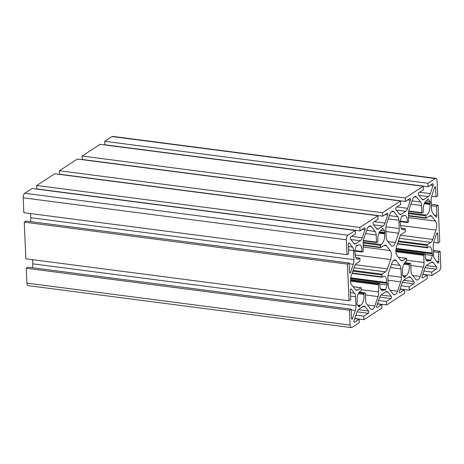 <?xml version="1.0" encoding="UTF-8"?>
<svg xmlns="http://www.w3.org/2000/svg" width="464" height="464" viewBox="0 0 464 464"><rect width="100%" height="100%" fill="white"/><g stroke="black" fill="none" stroke-linecap="round" stroke-linejoin="round"><path stroke-width="0.7" d="M394.058 211.903A6.699 3.033 97.4 0 0 392.909 211.172A6.699 3.033 97.4 0 0 391.773 211.48A6.699 3.033 97.4 0 0 389.65 214.768L386.471 224.118A6.09 2.761 97.4 0 0 385.822 228.735L386.181 237.034A6.09 2.761 97.4 0 0 387.191 240.572L390.984 245.392A6.699 3.033 97.4 0 0 392.132 246.123A6.699 3.033 97.4 0 0 395.392 242.533L398.57 233.183A6.09 2.761 97.4 0 0 399.22 228.566L398.86 220.267A6.09 2.761 97.4 0 0 397.851 216.729L394.058 211.903L391.616 211.584M396.181 260.571A6.699 3.033 97.4 0 0 395.038 259.846A6.699 3.033 97.4 0 0 393.895 260.147A6.699 3.033 97.4 0 0 391.773 263.436L388.594 272.786A6.09 2.761 97.4 0 0 387.945 277.402L388.31 285.702A6.09 2.761 97.4 0 0 389.313 289.24L393.107 294.066A6.699 3.033 97.4 0 0 394.255 294.791A6.699 3.033 97.4 0 0 397.52 291.201L400.693 281.851A6.09 2.761 97.4 0 0 401.348 277.234L400.983 268.934A6.09 2.761 97.4 0 0 399.974 265.396L396.181 260.571L393.739 260.258M407.293 222.007A7.308 3.312 -82.6 0 0 404.857 215.313A7.308 3.312 -82.6 0 0 403.61 215.644A7.308 3.312 -82.6 0 0 402.996 216.166L402.456 215.818A1.218 0.551 97.4 0 0 402.247 215.685A1.218 0.551 97.4 0 0 402.039 215.743A1.218 0.551 97.4 0 0 401.656 216.34L400.067 221.015A1.218 0.551 97.4 0 0 400.136 222.645L400.513 223.462A7.308 3.312 -82.6 0 0 402.972 229.813A7.308 3.312 -82.6 0 0 404.997 228.781L405.368 229.117L405.194 231.809L401.673 234.094A6.09 2.761 97.4 0 0 399.742 237.087L396.569 246.436A6.699 3.033 97.4 0 0 396.958 255.403L400.757 260.223A6.09 2.761 97.4 0 0 401.795 260.89A6.09 2.761 97.4 0 0 402.833 260.611L406.452 258.297L406.742 260.652L406.418 261.441A7.308 3.312 -82.6 0 0 405.629 261.76A7.308 3.312 -82.6 0 0 402.642 272.119L402.352 273.371A1.218 0.551 97.4 0 0 402.421 275.001L404.318 277.414A1.218 0.551 97.4 0 0 404.527 277.547A1.218 0.551 97.4 0 0 405.124 276.892L405.6 275.883A7.308 3.312 -82.6 0 0 409.167 264.932L409.416 264.045L410.466 263.401L410.675 263.819L410.982 270.976A6.09 2.761 97.4 0 0 411.991 274.514L415.785 279.334A6.699 3.033 97.4 0 0 416.933 280.065A6.699 3.033 97.4 0 0 420.198 276.474L423.371 267.125A6.09 2.761 97.4 0 0 424.026 262.508L423.713 255.351L423.968 254.591L424.92 253.976L425.227 254.504A7.308 3.312 -82.6 0 0 427.663 261.203A7.308 3.312 -82.6 0 0 429.525 260.345L430.064 260.693A1.218 0.551 97.4 0 0 430.273 260.826A1.218 0.551 97.4 0 0 430.865 260.171L432.454 255.496A1.218 0.551 97.4 0 0 432.384 253.866L432.007 253.054A7.308 3.312 -82.6 0 0 429.548 246.703A7.308 3.312 -82.6 0 0 428.301 247.034A7.308 3.312 -82.6 0 0 427.53 247.73L427.153 247.399L427.327 244.702L430.847 242.417A6.09 2.761 97.4 0 0 432.779 239.43L435.951 230.08A6.699 3.033 97.4 0 0 435.563 221.113L431.769 216.288A6.09 2.761 97.4 0 0 430.725 215.627A6.09 2.761 97.4 0 0 429.687 215.899L426.068 218.213L425.778 215.864L426.103 215.076A7.308 3.312 -82.6 0 0 429.879 204.392L430.169 203.145A1.218 0.551 97.4 0 0 430.099 201.509L428.202 199.102A1.218 0.551 97.4 0 0 427.994 198.969A1.218 0.551 97.4 0 0 427.785 199.021A1.218 0.551 97.4 0 0 427.396 199.619L426.921 200.628A7.308 3.312 -82.6 0 0 426.288 200.918A7.308 3.312 -82.6 0 0 423.354 211.578L423.11 212.471L422.054 213.115L421.851 212.692L421.538 205.535A6.09 2.761 97.4 0 0 420.529 202.002L416.736 197.177A6.699 3.033 97.4 0 0 415.587 196.446A6.699 3.033 97.4 0 0 414.451 196.753A6.699 3.033 97.4 0 0 412.322 200.042L409.149 209.392A6.09 2.761 97.4 0 0 408.5 214.003L408.552 221.92L407.496 222.569L407.293 222.007L400.049 221.067M361.937 251.465A7.308 3.312 -82.6 0 0 359.501 244.766A7.308 3.312 -82.6 0 0 358.26 245.096A7.308 3.312 -82.6 0 0 357.64 245.624L357.1 245.27A1.218 0.551 97.4 0 0 356.891 245.143A1.218 0.551 97.4 0 0 356.688 245.195A1.218 0.551 97.4 0 0 356.3 245.792L354.711 250.467A1.218 0.551 97.4 0 0 354.78 252.097L355.163 252.915A7.308 3.312 -82.6 0 0 357.622 259.266A7.308 3.312 -82.6 0 0 359.641 258.239L360.012 258.57L359.838 261.261L356.317 263.546A6.09 2.761 97.4 0 0 354.392 266.539L351.213 275.889A6.699 3.033 97.4 0 0 351.608 284.855L355.401 289.681A6.09 2.761 97.4 0 0 356.439 290.342A6.09 2.761 97.4 0 0 357.477 290.064L361.102 287.755L361.392 290.104L361.067 290.893A7.308 3.312 -82.6 0 0 360.273 291.212A7.308 3.312 -82.6 0 0 357.286 301.577L356.996 302.824A1.218 0.551 97.4 0 0 357.071 304.454L358.968 306.866A1.218 0.551 97.4 0 0 359.177 307A1.218 0.551 97.4 0 0 359.768 306.344L360.244 305.341A7.308 3.312 -82.6 0 0 363.817 294.385L364.06 293.497L365.11 292.854L365.319 293.271L365.632 300.428A6.09 2.761 97.4 0 0 366.641 303.966L370.434 308.792A6.699 3.033 97.4 0 0 371.577 309.517A6.699 3.033 97.4 0 0 374.842 305.927L378.015 296.577A6.09 2.761 97.4 0 0 378.67 291.96L378.357 284.803L378.618 284.043L379.564 283.429L379.871 283.956A7.308 3.312 -82.6 0 0 382.313 290.655A7.308 3.312 -82.6 0 0 384.175 289.797L384.708 290.151A1.218 0.551 97.4 0 0 384.917 290.278A1.218 0.551 97.4 0 0 385.514 289.629L387.098 284.954A1.218 0.551 97.4 0 0 387.028 283.324L386.651 282.506A7.308 3.312 -82.6 0 0 384.192 276.155A7.308 3.312 -82.6 0 0 382.951 276.486A7.308 3.312 -82.6 0 0 382.174 277.182L381.797 276.851L381.971 274.16L385.491 271.875A6.09 2.761 97.4 0 0 387.423 268.882L390.595 259.533A6.699 3.033 97.4 0 0 390.207 250.566L386.413 245.74A6.09 2.761 97.4 0 0 385.369 245.079A6.09 2.761 97.4 0 0 384.337 245.357L380.712 247.666L380.422 245.317L380.747 244.528A7.308 3.312 -82.6 0 0 384.528 233.844L384.813 232.597A1.218 0.551 97.4 0 0 384.743 230.968L382.846 228.555A1.218 0.551 97.4 0 0 382.638 228.421A1.218 0.551 97.4 0 0 382.429 228.474A1.218 0.551 97.4 0 0 382.046 229.077L381.565 230.08A7.308 3.312 -82.6 0 0 380.938 230.37A7.308 3.312 -82.6 0 0 377.998 241.036L377.754 241.924L376.698 242.568L376.495 242.15L376.182 234.993A6.09 2.761 97.4 0 0 375.173 231.455L371.38 226.629A6.699 3.033 97.4 0 0 370.231 225.904A6.699 3.033 97.4 0 0 369.095 226.206A6.699 3.033 97.4 0 0 366.972 229.494L363.793 238.844A6.09 2.761 97.4 0 0 363.144 243.461L363.196 251.378L362.146 252.022L361.937 251.465L354.693 250.519M436.021 196.846L435.621 187.642A1.218 0.551 97.4 0 0 435.209 186.801A1.218 0.551 97.4 0 0 435.006 186.859A1.218 0.551 97.4 0 0 434.617 187.456L431.868 195.559A6.09 2.761 97.4 0 0 431.213 200.175L431.607 209.235A6.09 2.761 97.4 0 0 432.616 212.773L435.905 216.955A1.218 0.551 97.4 0 0 436.114 217.088A1.218 0.551 97.4 0 0 436.839 215.511L436.438 206.3L438.138 205.198L439.739 241.86L438.039 242.968L437.633 233.757A1.218 0.551 97.4 0 0 437.227 232.916A1.218 0.551 97.4 0 0 437.018 232.974A1.218 0.551 97.4 0 0 436.63 233.572L433.881 241.674A6.09 2.761 97.4 0 0 433.225 246.291L433.62 255.351A6.09 2.761 97.4 0 0 434.629 258.889L437.917 263.071A1.218 0.551 97.4 0 0 438.126 263.204A1.218 0.551 97.4 0 0 438.851 261.626L438.451 252.422L440.15 251.314L440.8 266.185A3.654 1.653 -82.6 0 1 439.251 270.75L431.938 275.5L431.787 272.043L436.311 269.103A1.218 0.551 97.4 0 0 436.804 268.047A1.218 0.551 97.4 0 0 436.63 266.875L433.341 262.694A6.09 2.761 97.4 0 0 432.297 262.027A6.09 2.761 97.4 0 0 431.259 262.305L426.805 265.199A6.09 2.761 97.4 0 0 424.873 268.186L422.124 276.295A1.218 0.551 97.4 0 0 422.402 278.058A1.218 0.551 97.4 0 0 422.611 278L427.135 275.059L427.286 278.522L409.26 290.226L409.109 286.769L413.639 283.829A1.218 0.551 97.4 0 0 414.132 282.779A1.218 0.551 97.4 0 0 413.952 281.602L410.663 277.42A6.09 2.761 97.4 0 0 409.619 276.753A6.09 2.761 97.4 0 0 408.581 277.031L404.127 279.925A6.09 2.761 97.4 0 0 402.201 282.912L399.446 291.021A1.218 0.551 97.4 0 0 399.724 292.784A1.218 0.551 97.4 0 0 399.933 292.726L404.457 289.785L404.614 293.248L386.582 304.952L386.431 301.496L390.961 298.555A1.218 0.551 97.4 0 0 391.454 297.505A1.218 0.551 97.4 0 0 391.274 296.328L387.985 292.146A6.09 2.761 97.4 0 0 386.941 291.485A6.09 2.761 97.4 0 0 385.909 291.757L381.454 294.652A6.09 2.761 97.4 0 0 379.523 297.644L376.768 305.747A1.218 0.551 97.4 0 0 377.046 307.51A1.218 0.551 97.4 0 0 377.255 307.452L381.785 304.517L381.936 307.974L363.904 319.679L363.753 316.222L368.283 313.281A1.218 0.551 97.4 0 0 368.776 312.231A1.218 0.551 97.4 0 0 368.596 311.054L365.307 306.872A6.09 2.761 97.4 0 0 364.263 306.211A6.09 2.761 97.4 0 0 363.231 306.484L358.776 309.378A6.09 2.761 97.4 0 0 356.845 312.371L354.09 320.473A1.218 0.551 97.4 0 0 354.368 322.236A1.218 0.551 97.4 0 0 354.577 322.184L359.107 319.244L359.258 322.7L351.944 327.451A3.654 1.653 -82.6 0 1 351.323 327.613A3.654 1.653 -82.6 0 1 350.094 325.096L349.444 310.225L351.144 309.117L351.544 318.327A1.218 0.551 97.4 0 0 351.956 319.168A1.218 0.551 97.4 0 0 352.547 318.513L355.302 310.404A6.09 2.761 97.4 0 0 355.952 305.793L355.557 296.734A6.09 2.761 97.4 0 0 354.548 293.196L351.26 289.014A1.218 0.551 97.4 0 0 351.051 288.881A1.218 0.551 97.4 0 0 350.842 288.939A1.218 0.551 97.4 0 0 350.326 290.458L350.732 299.663L349.027 300.771L25.862 258.802L24.261 222.14L25.961 221.032L349.131 263.001L349.531 272.211A1.218 0.551 97.4 0 0 349.943 273.047A1.218 0.551 97.4 0 0 350.535 272.397L353.29 264.289A6.09 2.761 97.4 0 0 353.939 259.678L353.545 250.618A6.09 2.761 97.4 0 0 352.536 247.08L349.247 242.898A1.218 0.551 97.4 0 0 349.038 242.765A1.218 0.551 97.4 0 0 348.829 242.817A1.218 0.551 97.4 0 0 348.313 244.342L348.719 253.547L347.014 254.655L23.85 212.686L23.2 197.815A3.654 1.653 -82.6 0 1 24.749 193.25L32.062 188.5L355.227 230.469L355.383 233.926L350.854 236.866A1.218 0.551 97.4 0 0 350.361 237.916A1.218 0.551 97.4 0 0 350.54 239.093L353.829 243.275A6.09 2.761 97.4 0 0 354.867 243.936A6.09 2.761 97.4 0 0 355.905 243.664L360.36 240.77A6.09 2.761 97.4 0 0 362.291 237.777L365.046 229.674A1.218 0.551 97.4 0 0 364.762 227.911A1.218 0.551 97.4 0 0 364.559 227.969L360.029 230.904L36.865 188.941L36.714 185.478L54.74 173.774L377.905 215.743L378.056 219.199L373.532 222.14A1.218 0.551 97.4 0 0 373.039 223.19A1.218 0.551 97.4 0 0 373.213 224.367L376.507 228.549A6.09 2.761 97.4 0 0 377.545 229.21A6.09 2.761 97.4 0 0 378.583 228.938L383.038 226.043A6.09 2.761 97.4 0 0 384.969 223.051L387.718 214.948A1.218 0.551 97.4 0 0 387.44 213.185A1.218 0.551 97.4 0 0 387.231 213.237L382.707 216.178L59.543 174.215L59.386 170.752L77.418 159.048L400.583 201.011L400.734 204.473L396.21 207.414A1.218 0.551 97.4 0 0 395.717 208.464A1.218 0.551 97.4 0 0 395.891 209.641L399.179 213.823A6.09 2.761 97.4 0 0 400.223 214.484A6.09 2.761 97.4 0 0 401.261 214.206L405.716 211.317A6.09 2.761 97.4 0 0 407.647 208.324L410.396 200.222A1.218 0.551 97.4 0 0 410.118 198.459A1.218 0.551 97.4 0 0 409.909 198.511L405.385 201.451L82.215 159.483L82.064 156.026L100.096 144.321L423.261 186.284L423.412 189.747L418.882 192.688A1.218 0.551 97.4 0 0 418.395 193.737A1.218 0.551 97.4 0 0 418.569 194.915L421.857 199.097A6.09 2.761 97.4 0 0 422.901 199.758A6.09 2.761 97.4 0 0 423.939 199.479L428.394 196.591A6.09 2.761 97.4 0 0 430.325 193.598L433.074 185.496A1.218 0.551 97.4 0 0 432.796 183.732A1.218 0.551 97.4 0 0 432.587 183.785L428.063 186.725L104.893 144.756L104.742 141.3L112.056 136.549A3.654 1.653 -82.6 0 1 112.677 136.387L435.847 178.35A3.654 1.653 -82.6 0 1 437.076 180.873L437.726 195.744L436.021 196.846L431.648 196.278M427.135 275.059L422.733 274.491M431.787 272.043L423.916 271.017M431.938 275.5L422.797 274.311M440.15 251.314L433.405 250.438M438.451 252.422L433.469 251.772M438.039 242.968L433.66 242.399M438.138 205.198L431.392 204.322M436.438 206.3L431.45 205.656M428.063 186.725L427.912 183.268L435.22 178.518A3.654 1.653 -82.6 0 1 435.847 178.35M427.912 183.268L104.742 141.3M405.385 201.451L405.234 197.995L82.064 156.026M405.234 197.995L423.261 186.284M382.707 216.178L382.556 212.721L59.386 170.752M382.556 212.721L400.583 201.011M360.029 230.904L359.878 227.447L36.714 185.478M359.878 227.447L377.905 215.743M347.014 254.655L346.364 239.778A3.654 1.653 -82.6 0 1 347.919 235.219L355.227 230.469M30.34 221.601A6.09 2.761 97.4 0 0 30.775 217.709L30.595 213.562M349.027 300.771L347.426 264.109L24.261 222.14M347.426 264.109L349.131 263.001M32.352 267.722A6.09 2.761 97.4 0 0 32.787 263.825L32.608 259.678M351.144 309.117L27.979 267.154L26.274 268.256L349.444 310.225M351.323 327.613L28.153 285.65A3.654 1.653 -82.6 0 1 26.924 283.127L26.274 268.256M359.107 319.244L354.705 318.669M363.753 316.222L355.882 315.201M363.904 319.679L354.763 318.495M381.785 304.517L377.383 303.943M386.431 301.496L378.56 300.475M386.582 304.952L377.441 303.769M404.457 289.785L400.061 289.217M409.109 286.769L401.238 285.749M409.26 290.226L400.119 289.043M428.202 199.102L427.756 199.044M416.736 197.177L414.294 196.858M402.456 215.818L402.01 215.76M404.997 228.781L401.285 228.3M405.356 276.208L403.146 275.918M429.525 260.345L426.08 259.898M425.778 215.864L408.488 213.62M382.846 228.555L382.4 228.497M371.38 226.629L368.938 226.316M357.1 245.27L356.659 245.218M359.641 258.239L355.929 257.752M360 305.66L357.79 305.376M384.175 289.797L380.729 289.35M380.422 245.317L363.132 243.072M351.26 289.014L350.819 288.956M349.247 242.898L348.8 242.84M435.621 187.642L434.6 187.508M437.633 233.757L436.612 233.624M386.651 282.506L350.714 277.837M432.007 253.054L396.07 248.385M429.879 204.392L424.293 203.667M426.103 215.076L408.506 212.79M409.167 264.932L403.755 264.231M405.6 275.883L402.833 275.523M384.528 233.844L378.937 233.119M380.747 244.528L363.15 242.243M363.817 294.385L358.399 293.683M360.244 305.341L357.483 304.981M422.611 278L422.217 277.948M433.341 262.694L431.108 262.404M436.63 266.875L426.381 265.541M436.311 269.103L425.076 267.641M438.851 261.626L436.549 261.325M436.839 215.511L434.536 215.209M435.22 178.518L112.056 136.549M433.074 185.496L430.476 185.153M430.325 193.598L419.618 192.206M428.394 196.591L418.922 195.356M423.939 199.479L421.967 199.224M410.396 200.222L407.798 199.885M407.647 208.324L396.94 206.932M405.716 211.317L396.244 210.088M401.261 214.206L399.295 213.95M387.718 214.948L385.126 214.612M384.969 223.051L374.262 221.664M383.038 226.043L373.566 224.814M378.583 228.938L376.617 228.682M365.046 229.674L362.448 229.338M362.291 237.777L351.584 236.391M360.36 240.77L350.888 239.54M355.905 243.664L353.939 243.409M347.919 235.219L24.749 193.25M346.364 239.778L23.2 197.815M352.536 247.08L348.412 246.541M353.545 250.618L348.563 249.968M353.939 259.678L30.775 217.709M353.29 264.289L349.16 263.755M350.535 272.397L349.537 272.264M354.548 293.196L350.424 292.662M355.557 296.734L350.575 296.084M355.952 305.793L32.787 263.825M355.302 310.404L351.178 309.871M352.547 318.513L351.55 318.379M350.094 325.096L26.924 283.127M354.577 322.184L354.183 322.132M365.307 306.872L363.08 306.582M368.596 311.054L358.347 309.726M368.283 313.281L357.048 311.825M377.255 307.452L376.861 307.406M387.985 292.146L385.758 291.856M391.274 296.328L381.025 294.994M390.961 298.555L379.726 297.099M399.933 292.726L399.539 292.68M410.663 277.42L408.436 277.13M413.952 281.602L403.703 280.268M413.639 283.829L402.398 282.367M380.509 247.248L363.208 245.004M386.413 245.74L384.186 245.45M390.207 250.566L363.3 247.074M390.595 259.533L355.209 254.939M387.423 268.882L355.244 264.706M385.491 271.875L353.968 267.78M381.971 274.16L353.075 270.408M381.715 274.92L352.82 271.167M381.797 276.851L352.193 273.006M386.75 282.97L350.645 278.278M387.028 283.324L350.598 278.591M387.098 284.954L379.871 284.014M385.514 289.629L380.544 288.979M379.564 283.429L350.506 279.653M378.618 284.043L350.482 280.389M378.357 284.803L350.511 281.19M378.67 291.96L361.375 289.716M378.015 296.577L365.388 294.936M374.842 305.927L367.424 304.964M365.011 292.883L359.31 292.14M364.06 293.497L358.846 292.819M359.768 306.344L358.417 306.17M360.998 287.779L353.098 286.752M357.477 290.064L355.511 289.809M357.379 245.624L356.427 245.502M375.173 231.455L366.682 230.353M376.182 234.993L365.574 233.612M376.495 242.15L363.376 240.445M384.581 233.282L379.187 232.58M384.813 232.597L379.552 231.913M384.743 230.968L380.811 230.457M425.859 217.796L408.564 215.545M431.769 216.288L429.536 215.998M435.563 221.113L408.656 217.616M435.951 230.08L400.565 225.481M432.779 239.43L400.6 235.248M430.847 242.417L399.324 238.328M427.327 244.702L398.431 240.949M427.071 245.462L398.17 241.709M427.153 247.399L397.549 243.554M432.106 253.512L395.995 248.826M432.384 253.866L395.954 249.139M432.454 255.496L425.221 254.556M430.865 260.171L425.9 259.527M424.92 253.976L395.856 250.2M423.968 254.591L395.838 250.937M423.713 255.351L395.862 251.737M424.026 262.508L406.725 260.263M423.371 267.125L410.744 265.483M420.198 276.474L412.774 275.512M410.362 263.424L404.66 262.688M409.416 264.045L404.202 263.366M405.124 276.892L403.773 276.718M406.354 258.326L398.454 257.3M402.833 260.611L400.867 260.356M402.735 216.172L401.778 216.05M420.529 202.002L412.032 200.895M421.538 205.535L410.924 204.16M421.851 212.692L408.726 210.992M429.937 203.829L424.537 203.128M430.169 203.145L424.908 202.461M430.099 201.509L426.167 200.999M397.52 291.201L390.096 290.238M400.693 281.851L388.066 280.21M401.348 277.234L388.008 275.5M400.983 268.934L390.375 267.554M399.974 265.396L391.483 264.294M395.392 242.533L387.974 241.57M398.57 233.183L385.944 231.542M399.22 228.566L385.886 226.832M398.86 220.267L388.246 218.886M397.851 216.729L389.354 215.627M380.712 247.666L363.225 245.398M382.005 277.269L352.066 273.383M384.331 289.727L380.677 289.252M379.668 283.4L350.506 279.612M365.11 292.854L359.339 292.105M361.102 287.755L353.063 286.711M359.809 258.152L355.876 257.642M357.483 245.694L356.398 245.555M362.146 252.022L354.589 251.041M376.698 242.568L363.306 240.828M426.068 218.213L408.581 215.946M427.356 247.817L397.422 243.931M429.681 260.275L426.027 259.799M425.024 253.947L395.862 250.16M410.466 263.401L404.689 262.647M406.452 258.297L398.419 257.253M405.165 228.7L401.227 228.184M402.839 216.241L401.754 216.096M407.496 222.569L399.945 221.583M422.054 213.115L408.662 211.375"/></g></svg>
